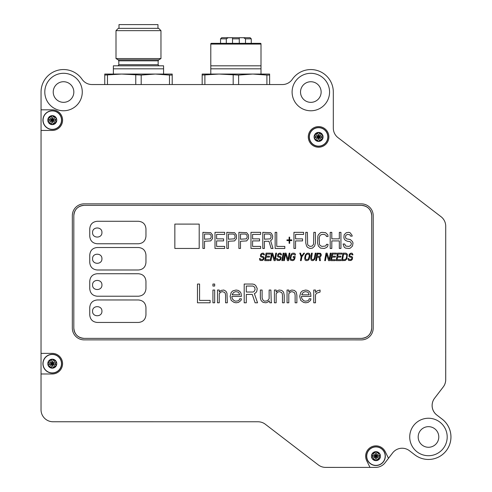 <?xml version="1.0" encoding="UTF-8"?>
<svg xmlns="http://www.w3.org/2000/svg" width="492" height="492" viewBox="0 0 492 492"><rect width="100%" height="100%" fill="white"/><g stroke="black" fill="none" stroke-linecap="round" stroke-linejoin="round"><path stroke-width="0.74" d="M310.833 69.563A22.484 22.484 0 0 1 333.312 92.047L333.312 128.129A11.992 11.992 0 0 0 338.004 137.643L441.023 216.701A11.992 11.992 0 0 1 445.715 226.215L445.703 379.67A11.992 11.992 0 0 1 443.224 386.97L434.59 398.225A11.992 11.992 0 0 0 436.798 415.039L442.148 419.141A22.484 22.484 0 0 1 438.403 457.142A22.484 22.484 0 0 1 414.774 454.811L409.424 450.709A11.992 11.992 0 0 0 392.616 452.917L388.496 458.286L385.199 451.601A10.301 10.301 0 0 0 365.654 456.158A10.301 10.301 0 0 0 366.712 460.715L370.009 467.4L325.618 467.394A11.992 11.992 0 0 1 318.318 464.915L265.329 424.252A11.992 11.992 0 0 0 258.029 421.773L53.019 421.755A11.992 11.992 0 0 1 41.033 409.768L41.033 373.981L52.275 373.981A10.301 10.301 0 0 0 62.576 363.68A10.301 10.301 0 0 0 52.275 353.373L41.033 353.373L41.051 130.429L52.293 130.435A10.301 10.301 0 0 0 62.595 120.128A10.301 10.301 0 0 0 52.293 109.827L41.051 109.821L41.051 92.022A22.484 22.484 0 0 1 82.084 79.323A11.992 11.992 0 0 0 91.973 84.538L282.396 84.55A11.992 11.992 0 0 0 292.285 79.335A22.484 22.484 0 0 1 333.312 92.047L333.312 128.129A11.992 11.992 0 0 0 338.004 137.637L441.029 216.695A11.992 11.992 0 0 1 445.721 226.209L445.721 379.664A11.992 11.992 0 0 1 443.243 386.964L434.608 398.219A11.992 11.992 0 0 0 436.822 415.027L442.173 419.135A22.484 22.484 0 0 1 435.734 458.249M399.252 448.575A11.992 11.992 0 0 0 392.641 452.911L385.125 462.701A11.992 11.992 0 0 1 377.702 467.209M259.868 421.915A11.992 11.992 0 0 0 258.054 421.773L53.044 421.773A11.992 11.992 0 0 1 45.479 419.086M321.135 92.047A10.301 10.301 0 0 0 310.833 81.74A10.301 10.301 0 0 0 300.526 92.047A10.301 10.301 0 0 0 310.833 102.348A10.301 10.301 0 0 0 321.135 92.047M438.79 436.97A10.301 10.301 0 0 0 428.489 426.662A10.301 10.301 0 0 0 418.182 436.97A10.301 10.301 0 0 0 428.489 447.271A10.301 10.301 0 0 0 438.79 436.97M53.228 92.029A10.301 10.301 0 0 0 63.536 102.33A10.301 10.301 0 0 0 73.837 92.029A10.301 10.301 0 0 0 63.536 81.721A10.301 10.301 0 0 0 53.228 92.029M169.488 84.538L169.488 75.061L155.343 74.058L141.198 75.061L121.616 74.058L104.759 74.058L104.759 84.538M135.761 84.538L135.761 75.061M141.198 75.061L141.198 84.538M169.488 75.061L172.2 75.061L172.2 74.058L121.616 74.058L104.759 75.061M172.2 75.061L172.2 84.544M107.471 75.061L107.471 84.538M160.964 30.645L158.664 28.345L118.295 28.345L116.001 30.645L116.001 58.573L160.964 58.573L160.964 30.645L116.001 30.645M163.584 68.812L163.584 65.817L113.375 65.817L113.375 68.812L163.584 68.812L163.584 74.058M113.375 74.058L113.375 68.812M157.963 28.345L157.963 24.6L118.996 24.6L118.996 28.345M261.006 43.714L260.631 43.333L211.173 43.333L210.791 43.714M210.797 65.817L261.006 65.817L261.006 44.083L210.797 44.083L210.797 74.058M261.006 65.817L261.006 74.058M261.006 68.812L210.797 68.812M245.502 43.333L245.502 38.837L251.264 38.837L250.139 37.712L239.272 37.712L239.272 43.333L239.272 38.837L232.525 38.837L232.525 37.712L235.902 37.712L234.026 37.712M239.272 37.712L235.902 37.712M232.525 43.333L232.525 38.837M226.295 43.333L226.295 38.837L228.22 37.712L232.525 37.712M228.22 37.712L221.837 37.712M224.58 37.712L226.092 37.712M245.502 38.837L243.577 37.712M266.904 84.55L266.904 75.061L252.759 74.058L238.62 75.061L219.038 74.058L202.175 74.058L202.175 84.544M233.183 84.544L233.183 75.061M238.62 75.061L238.62 84.544M266.904 75.061L269.622 75.061L269.622 74.058L219.038 74.058L202.175 75.061M269.622 75.061L269.622 84.55M204.893 75.061L204.893 84.544M84.138 203.854A11.802 11.802 0 0 0 72.33 215.656L72.324 328.066A11.802 11.802 0 0 0 84.126 339.874L361.399 339.892A11.802 11.802 0 0 0 373.2 328.09L373.213 215.68A11.802 11.802 0 0 0 361.411 203.879L84.138 203.854M41.051 92.022A22.484 22.484 0 0 1 82.084 79.323M82.269 92.029A18.733 18.733 0 0 0 63.536 73.29A18.733 18.733 0 0 0 44.803 92.029A18.733 18.733 0 0 0 63.536 110.761A18.733 18.733 0 0 0 82.269 92.029M329.566 92.047A18.733 18.733 0 0 0 310.833 73.308A18.733 18.733 0 0 0 292.1 92.041A18.733 18.733 0 0 0 310.833 110.78A18.733 18.733 0 0 0 329.566 92.047M447.197 436.982A18.733 18.733 0 0 0 428.464 418.243A18.733 18.733 0 0 0 409.725 436.976A18.733 18.733 0 0 0 428.464 455.715A18.733 18.733 0 0 0 447.197 436.982M328.89 136.917A10.301 10.301 0 0 0 318.588 126.61A10.301 10.301 0 0 0 308.281 136.917A10.301 10.301 0 0 0 318.582 147.219A10.301 10.301 0 0 0 328.89 136.917M41.033 353.373L41.033 373.981M41.051 109.821L41.051 130.429M388.496 458.286L385.101 462.708A11.992 11.992 0 0 1 375.587 467.4L370.009 467.4M366.589 456.158A9.366 9.366 0 0 1 376.005 446.791A9.366 9.366 0 0 1 385.322 456.25A9.366 9.366 0 0 1 375.913 465.524A9.366 9.366 0 0 1 366.589 456.066A9.366 9.366 0 0 1 376.005 446.791A9.366 9.366 0 0 1 385.322 456.158M366.737 456.158L366.737 456.072A9.225 9.225 0 0 1 375.999 446.939A9.225 9.225 0 0 1 385.181 456.158L385.181 456.25A9.225 9.225 0 0 1 375.913 465.383A9.225 9.225 0 0 1 366.737 456.158M372.549 455.451A1.568 1.568 0 0 0 372.223 455.014L372.063 453.913A4.496 4.496 0 0 0 375.956 460.653A4.496 4.496 0 0 0 379.849 453.913A4.496 4.496 0 0 0 372.063 453.913L373.102 453.501A1.568 1.568 0 0 0 373.262 453.538M372.223 457.302L375.956 456.158L372.223 455.014L372.721 456.158L371.94 457.96A0.898 0.898 0 0 1 371.94 457.96L372.063 458.409L375.082 459.965A1.568 1.568 0 0 0 375.033 459.805M372.635 456.662A1.568 1.568 0 0 0 372.641 455.666M375.033 452.517A1.568 1.568 0 0 0 375.082 452.357L375.956 451.662L376.835 452.357A1.568 1.568 0 0 0 376.878 452.517M378.649 453.538A1.568 1.568 0 0 0 378.815 453.501L375.956 456.158L375.082 452.357L373.102 453.501L375.956 456.158L376.835 452.357L379.849 453.913L379.972 454.362A0.898 0.898 0 0 1 379.972 454.362L379.197 456.158A1.568 1.568 0 0 0 379.271 456.65M379.277 455.66A1.568 1.568 0 0 0 379.197 456.158L379.972 457.96L378.815 458.821A1.568 1.568 0 0 0 378.649 458.778M379.363 456.865A1.568 1.568 0 0 0 379.689 457.302L375.956 456.158L379.689 455.014M376.878 459.805A1.568 1.568 0 0 0 376.835 459.965L378.815 458.821L375.956 456.158L376.835 459.965L375.956 460.653L375.082 459.965L375.956 456.158L373.102 458.821A1.568 1.568 0 0 1 373.262 458.778M42.909 363.68A9.366 9.366 0 0 1 52.318 354.314A9.366 9.366 0 0 1 61.641 363.772A9.366 9.366 0 0 1 52.232 373.047A9.366 9.366 0 0 1 42.909 363.588A9.366 9.366 0 0 1 52.318 354.314A9.366 9.366 0 0 1 61.641 363.68M43.05 363.68L43.05 363.588A9.225 9.225 0 0 1 52.318 354.455A9.225 9.225 0 0 1 61.5 363.68L61.5 363.766A9.225 9.225 0 0 1 52.232 372.905A9.225 9.225 0 0 1 43.05 363.68M48.868 362.973A1.568 1.568 0 0 0 48.542 362.536L48.382 361.429A4.496 4.496 0 0 0 52.275 368.176A4.496 4.496 0 0 0 56.168 361.429A4.496 4.496 0 0 0 48.382 361.429L49.421 361.017A1.568 1.568 0 0 0 49.581 361.06M48.542 364.824L52.275 363.68L48.542 362.536L49.04 363.68L48.382 365.925L51.402 367.481A1.568 1.568 0 0 0 51.352 367.321M48.954 364.178A1.568 1.568 0 0 0 48.96 363.188M51.352 360.033A1.568 1.568 0 0 0 51.402 359.873L52.275 359.185L53.148 359.873A1.568 1.568 0 0 0 53.197 360.033M54.969 361.06A1.568 1.568 0 0 0 55.129 361.017L52.275 363.68L51.402 359.873L49.421 361.017L52.275 363.68L53.148 359.873L56.168 361.429L56.291 361.878A0.898 0.898 0 0 1 56.291 361.884M56.291 361.878L55.51 363.68A1.568 1.568 0 0 0 55.59 364.172M55.596 363.176A1.568 1.568 0 0 0 55.51 363.68L56.291 365.476L55.129 366.337A1.568 1.568 0 0 0 54.969 366.3M55.682 364.387A1.568 1.568 0 0 0 56.008 364.824L52.275 363.68L56.008 362.536M53.197 367.321A1.568 1.568 0 0 0 53.148 367.481L55.129 366.337L52.275 363.68L53.148 367.481L52.275 368.176L51.402 367.481L52.275 363.68L49.421 366.337A1.568 1.568 0 0 1 49.581 366.3M309.216 136.917A9.366 9.366 0 0 1 309.222 136.825A9.366 9.366 0 0 1 318.632 127.551A9.366 9.366 0 0 1 327.955 137.004A9.366 9.366 0 0 1 318.539 146.284A9.366 9.366 0 0 1 309.216 136.917A9.366 9.366 0 0 1 309.222 136.825A9.366 9.366 0 0 1 318.632 127.551A9.366 9.366 0 0 1 327.955 136.917M309.363 136.917L309.363 136.825A9.225 9.225 0 0 1 318.632 127.692A9.225 9.225 0 0 1 327.807 136.917L327.807 137.004A9.225 9.225 0 0 1 318.539 146.136A9.225 9.225 0 0 1 309.363 136.917M315.181 136.21A1.568 1.568 0 0 0 314.855 135.774L314.689 134.667A4.496 4.496 0 0 0 318.588 141.413A4.496 4.496 0 0 0 322.481 134.667A4.496 4.496 0 0 0 314.689 134.667L315.729 134.255A1.568 1.568 0 0 0 315.889 134.298M314.855 138.061L318.588 136.917L314.855 135.774L315.347 136.917L314.572 138.713A0.898 0.898 0 0 1 314.572 138.713L314.689 139.162L317.709 140.718A1.568 1.568 0 0 0 317.666 140.558M315.267 137.416A1.568 1.568 0 0 0 315.267 136.425M317.666 133.27A1.568 1.568 0 0 0 317.709 133.111L318.588 132.422L319.462 133.111A1.568 1.568 0 0 0 319.505 133.27M321.282 134.298A1.568 1.568 0 0 0 321.442 134.255L318.588 136.917L317.709 133.111L315.729 134.255L318.588 136.917L319.462 133.111L322.481 134.667L322.598 135.115A0.898 0.898 0 0 1 322.598 135.115L321.823 136.917A1.568 1.568 0 0 0 321.903 137.409M321.903 136.413A1.568 1.568 0 0 0 321.823 136.917L322.598 138.713L321.442 139.574A1.568 1.568 0 0 0 321.282 139.537M321.989 137.625A1.568 1.568 0 0 0 322.315 138.061L318.588 136.917L322.315 135.774M319.505 140.558A1.568 1.568 0 0 0 319.462 140.718L321.442 139.574L318.588 136.917L319.462 140.718L318.588 141.413L317.709 140.718L318.588 136.917L315.729 139.574A1.568 1.568 0 0 1 315.889 139.537M42.927 120.128A9.366 9.366 0 0 1 52.336 110.761A9.366 9.366 0 0 1 61.66 120.22A9.366 9.366 0 0 1 52.244 129.494A9.366 9.366 0 0 1 42.927 120.036A9.366 9.366 0 0 1 52.336 110.761A9.366 9.366 0 0 1 61.66 120.128M43.068 120.128L43.068 120.042A9.225 9.225 0 0 1 52.336 110.903A9.225 9.225 0 0 1 61.518 120.128L61.512 120.22A9.225 9.225 0 0 1 52.25 129.353A9.225 9.225 0 0 1 43.068 120.128M48.886 119.421A1.568 1.568 0 0 0 48.56 118.984L48.401 117.877A4.496 4.496 0 0 0 52.293 124.624A4.496 4.496 0 0 0 56.186 117.877A4.496 4.496 0 0 0 48.401 117.877L49.434 117.471A1.568 1.568 0 0 0 49.6 117.508M48.56 121.272L52.293 120.128L48.56 118.984L49.052 120.128L48.277 121.924A0.898 0.898 0 0 1 48.277 121.924L48.401 122.379L51.414 123.929A1.568 1.568 0 0 0 51.371 123.775M48.972 120.632A1.568 1.568 0 0 0 48.979 119.636M51.371 116.487A1.568 1.568 0 0 0 51.414 116.327L52.293 115.632L53.167 116.327A1.568 1.568 0 0 0 53.216 116.487M54.987 117.508A1.568 1.568 0 0 0 55.147 117.471L52.293 120.128L51.414 116.327L49.434 117.471L52.293 120.128L53.167 116.327L56.186 117.877L56.309 118.332A0.898 0.898 0 0 1 56.309 118.332L55.528 120.128A1.568 1.568 0 0 0 55.608 120.62M55.614 119.624A1.568 1.568 0 0 0 55.528 120.128L56.309 121.924L55.147 122.791A1.568 1.568 0 0 0 54.987 122.748M55.701 120.835A1.568 1.568 0 0 0 56.026 121.272L52.293 120.128L56.026 118.984M53.216 123.775A1.568 1.568 0 0 0 53.167 123.929L55.147 122.791L52.293 120.128L53.167 123.929L52.293 124.624L51.414 123.929L52.293 120.128L49.434 122.791A1.568 1.568 0 0 1 49.6 122.748M361.411 205.373A10.301 10.301 0 0 1 371.712 215.68L371.706 328.09A10.301 10.301 0 0 1 361.399 338.391L84.126 338.373A10.301 10.301 0 0 1 73.825 328.066L73.831 215.656A10.301 10.301 0 0 1 84.132 205.355L361.411 205.373C367.672 205.982 371.103 209.42 371.712 215.68L371.706 328.09C371.097 334.351 367.659 337.783 361.399 338.391L84.126 338.373C77.865 337.764 74.427 334.326 73.825 328.066L73.831 215.656C74.44 209.395 77.871 205.963 84.132 205.355L361.411 205.373M138.467 221.283C143.018 221.726 145.515 224.223 145.958 228.78L145.958 236.271C145.515 240.828 143.018 243.325 138.461 243.768L97.244 243.761C92.693 243.319 90.196 240.822 89.753 236.271L89.753 228.774C90.196 224.223 92.693 221.726 97.25 221.283L138.467 221.283M92.564 232.519C92.275 238.54 102.176 238.602 101.93 232.519C102.219 226.505 92.318 226.443 92.564 232.519C92.275 238.54 102.176 238.602 101.93 232.519C102.219 226.505 92.318 226.443 92.564 232.519M174.845 248.454L174.845 224.094L199.205 224.1L199.198 248.454L174.845 248.454M212.581 235.084L212.575 238.515L210.699 240.914L204.524 241.252L204.518 248.454L202.907 248.454L202.913 232.341L210.699 232.685L212.581 235.084M204.524 239.198L210.428 238.854L211.234 237.144L210.97 235.084L209.623 234.057L204.524 234.057L204.524 239.198M101.93 258.749C102.219 252.734 92.318 252.667 92.564 258.749C92.275 264.77 102.176 264.831 101.93 258.749C102.219 252.734 92.318 252.667 92.564 258.749C92.275 264.77 102.176 264.831 101.93 258.749M101.93 284.979C102.219 278.964 92.318 278.896 92.558 284.979C92.268 290.993 102.17 291.061 101.93 284.979C102.219 278.964 92.318 278.896 92.558 284.979C92.268 290.993 102.17 291.061 101.93 284.979M101.924 311.208C102.213 305.188 92.311 305.126 92.558 311.208C92.268 317.223 102.17 317.291 101.924 311.208C102.213 305.188 92.311 305.126 92.558 311.208C92.268 317.223 102.17 317.291 101.924 311.208M138.461 247.513C143.018 247.956 145.515 250.453 145.958 255.01L145.958 262.5C145.515 267.051 143.012 269.555 138.461 269.991L97.244 269.991C92.693 269.548 90.196 267.051 89.753 262.494L89.753 255.004C90.196 250.453 92.693 247.95 97.244 247.507L138.461 247.513M97.244 296.221C92.687 295.778 90.19 293.281 89.747 288.724L89.747 281.233C90.19 276.676 92.693 274.179 97.244 273.737L138.461 273.743C143.012 274.185 145.509 276.682 145.952 281.233L145.952 288.73C145.509 293.281 143.012 295.778 138.461 296.221L97.244 296.221M97.244 322.451C92.687 322.008 90.19 319.505 89.747 314.954L89.747 307.457C90.19 302.906 92.687 300.409 97.244 299.966L138.461 299.972C143.012 300.415 145.509 302.912 145.952 307.463L145.952 314.96C145.509 319.511 143.012 322.008 138.455 322.451L97.244 322.451M263.62 254.893L263.361 254.259L262.267 254.1L261.43 254.579L261.166 255.373L261.523 256.172L263.663 256.812L264.186 258.085L263.681 259.518L262.513 260.477L260.268 260.477L259.727 259.997L259.481 258.564L260.231 258.564L260.557 259.518L262.027 259.678L262.986 259.198L263.404 258.245L262.925 257.445L260.785 256.812L260.397 256.172L260.735 254.259L261.904 253.3L263.06 253.14L263.657 253.3L264.333 254.419L264.37 254.893L263.62 254.893M265.649 259.678L269.401 259.678L269.229 260.637L264.733 260.637L266.055 253.14L270.551 253.14L270.385 254.1L266.633 254.1L266.27 256.172L269.518 256.172L269.352 257.132L266.104 257.125L265.649 259.678M272.131 254.1L270.981 260.637L270.231 260.637L271.553 253.14L272.673 253.14L274.671 259.518L275.797 253.14L276.547 253.14L275.225 260.637L274.099 260.637L272.131 254.1M280.735 254.899L280.471 254.259L279.376 254.1L278.54 254.579L278.275 255.373L278.638 256.172L280.329 256.492L281.16 257.445L280.791 259.524L279.622 260.477L277.377 260.477L276.836 259.997L276.59 258.564L277.34 258.564L277.673 259.518L279.142 259.678L280.102 259.204L280.52 258.245L280.034 257.445L277.9 256.812L277.513 256.172L277.851 254.259L279.019 253.3L280.169 253.14L280.766 253.3L281.442 254.419L281.486 254.899L280.735 254.899M283.915 253.146L282.592 260.637L281.842 260.637L283.164 253.146L283.915 253.146M285.495 254.1L284.345 260.637L283.595 260.637L284.917 253.146L286.036 253.146L288.035 259.524L289.161 253.146L289.911 253.146L288.589 260.637L287.463 260.637L285.495 254.1M295.188 256.492L294.769 258.884L293.921 260.157L292.709 260.637L290.544 260.157L290.022 258.884L290.458 255.692L291.701 253.62L292.906 253.146L294.628 253.306L295.458 254.259L295.446 255.059L294.696 255.059L293.865 254.1L291.781 254.579L290.79 258.085L291.282 259.524L292.881 259.684L293.841 259.204L294.271 257.451L293.146 257.451L293.318 256.492L295.188 256.492M304.523 253.146L301.879 256.812L301.202 260.637L300.452 260.637L301.129 256.812L299.776 253.146L300.526 253.146L301.614 256.172L303.773 253.146L304.523 253.146M306.867 253.306L308.521 253.146L309.56 253.626L310.071 255.699L309.019 259.524L307.851 260.477L306.202 260.637L305.157 260.163L304.653 258.085L305.341 254.899L306.867 253.306M307.352 254.1L306.393 254.579L305.821 255.699L305.415 258.724L306.368 259.684L308.324 259.204L309.32 255.699L308.822 254.259L307.352 254.1M315.144 258.091L314.517 259.524L313.349 260.477L312.192 260.637L311.153 260.163L310.649 258.091L311.516 253.146L312.266 253.146L311.405 258.724L312.365 259.684L313.392 259.524L314.154 258.724L315.267 253.146L316.012 253.146L315.144 258.091M317.032 257.291L316.442 260.637L315.692 260.637L317.014 253.146L320.606 253.306L321.325 254.899L321.005 256.018L319.96 256.972L320.44 260.637L319.566 260.637L319.154 257.291L317.032 257.291M317.199 256.332L319.978 256.178L320.575 254.899L320.341 254.106L317.623 253.946L317.199 256.332M326.59 254.106L325.433 260.643L324.683 260.643L326.005 253.146L327.131 253.146L329.13 259.524L330.255 253.146L331.005 253.146L329.683 260.643L328.558 260.643L326.59 254.106M331.596 259.684L335.347 259.684L335.175 260.643L330.679 260.643L332.002 253.146L336.497 253.146L336.331 254.106L332.58 254.106L332.217 256.178L335.464 256.178L335.298 257.132L332.045 257.132L331.596 259.684M337.094 259.684L340.839 259.684L340.673 260.643L336.177 260.643L337.5 253.146L341.995 253.146L341.823 254.106L338.078 254.106L337.715 256.178L340.962 256.178L340.79 257.132L337.543 257.132L337.094 259.684M342.992 253.146L345.993 253.146L347.42 254.266L346.854 258.89L345.322 260.483L341.669 260.643L342.992 253.146M342.586 259.684L344.837 259.684L346.128 258.731L346.786 255.699L346.294 254.266L343.576 254.106L342.586 259.684M352.174 254.905L351.915 254.266L350.814 254.106L349.984 254.585L349.72 255.379L350.076 256.178L351.768 256.498L352.598 257.451L352.235 259.524L351.067 260.483L348.816 260.483L348.281 260.004L348.029 258.571L348.779 258.571L349.111 259.524L350.581 259.684L351.54 259.21L351.958 258.251L351.472 257.451L349.338 256.818L348.951 256.178L349.289 254.266L350.458 253.306L351.608 253.146L352.204 253.306L352.887 254.425L352.924 254.905L352.174 254.905M216.603 246.4L224.66 246.4L224.66 248.454L214.992 248.454L214.998 232.341L224.66 232.341L224.66 234.401L216.603 234.401L216.603 238.854L223.589 238.86L223.589 240.914L216.603 240.914L216.603 246.4M236.48 235.09L236.48 238.515L234.598 240.914L228.423 241.258L228.423 248.454L226.812 248.454L226.812 232.341L234.598 232.685L236.48 235.09M228.423 239.198L234.327 238.86L235.133 237.144L234.868 235.084L233.522 234.057L228.423 234.057L228.423 239.198M248.558 235.09L248.558 238.515L246.683 240.914L240.502 241.258L240.502 248.454L238.891 248.454L238.897 232.347L246.683 232.685L248.558 235.09M240.502 239.198L246.412 238.86L247.218 237.144L246.947 235.09L245.606 234.057L240.508 234.057L240.502 239.198M252.587 246.4L260.643 246.4L260.643 248.46L250.975 248.46L250.975 232.347L260.643 232.347L260.643 234.401L252.587 234.401L252.587 238.86L259.573 238.86L259.573 240.914L252.587 240.914L252.587 246.4M264.401 241.258L264.401 248.46L262.789 248.46L262.796 232.347L270.582 232.691L271.652 233.718L272.728 236.117L272.457 238.515L271.652 239.887L270.582 240.576L272.998 248.46L271.117 248.46L268.97 241.258L264.401 241.258M264.407 239.204L270.311 238.86L271.117 237.144L270.846 235.09L269.505 234.063L264.407 234.063L264.407 239.204M275.145 248.46L275.145 232.347L276.756 232.347L276.756 246.4L284.813 246.406L284.813 248.46L275.145 248.46M286.959 240.576L286.959 239.887L289.112 239.893L289.112 237.15L289.647 237.15L289.647 239.893L291.793 239.893L291.793 240.576L289.647 240.576L289.647 243.319L289.112 243.319L289.112 240.576L286.959 240.576M295.551 240.92L295.551 248.46L293.939 248.46L293.945 232.347L303.607 232.347L303.607 234.407L295.557 234.407L295.551 238.86L302.537 238.86L302.537 240.92L295.551 240.92M315.427 242.974L314.622 246.062L312.469 248.122L310.052 248.46L307.635 247.433L306.565 246.062L305.76 242.974L305.76 232.347L307.371 232.347L307.635 244.346L308.177 245.379L310.052 246.406L312.205 246.062L313.545 244.346L313.816 232.353L315.427 232.353L315.427 242.974M326.436 244.352L328.047 244.352L327.777 246.062L326.7 247.433L324.283 248.46L320.526 248.122L318.379 246.062L317.574 242.98L317.844 236.123L318.379 234.752L320.526 232.691L321.873 232.353L325.63 232.691L327.777 234.752L328.047 236.468L326.436 236.468L326.165 235.434L324.289 234.407L321.873 234.407L319.991 235.434L319.185 237.833L319.449 244.346L319.991 245.379L321.866 246.406L325.36 246.062L326.165 245.379L326.436 244.352M331.805 240.92L331.805 248.466L330.193 248.466L330.193 232.353L331.805 232.353L331.805 238.866L339.326 238.866L339.326 232.353L340.938 232.353L340.938 248.466L339.326 248.466L339.326 240.92L331.805 240.92M350.605 236.123L349.8 234.752L347.383 234.407L345.771 235.44L345.501 237.15L345.771 238.177L346.577 238.866L350.335 239.549L352.481 241.609L353.016 242.98L352.481 246.068L350.335 248.122L348.988 248.466L345.501 248.122L344.154 247.095L343.084 244.007L344.695 244.007L345.765 246.068L348.988 246.406L350.87 245.379L351.405 243.325L350.064 241.609L347.383 241.264L345.23 240.237L344.16 238.866L343.89 237.495L344.16 234.752L346.307 232.698L348.723 232.353L350.064 232.698L351.946 235.096L352.217 236.123L350.605 236.123M197.47 302.783L197.477 284.05L199.58 284.05L199.58 300.391L210.121 300.391L210.121 302.783L197.47 302.783M214.684 284.05L214.684 286.043L212.931 286.043L212.931 284.05L214.684 284.05M214.684 290.028L214.684 302.783L212.931 302.783L212.931 290.028L214.684 290.028M219.254 293.619L219.254 302.783L217.495 302.783L217.495 290.028L219.254 290.028L219.254 292.02L221.006 290.428L223.817 290.028L225.926 291.227L226.978 293.22L227.329 302.789L225.576 302.789L225.576 295.212L225.225 293.22L224.524 292.42L222.415 291.627L221.006 292.02L219.254 293.619M230.139 296.412L231.197 292.42L232.95 290.827L236.117 290.034L238.22 290.428L239.979 291.627L241.031 293.22L241.381 296.412L231.898 296.412L231.898 297.205L232.599 299.197L234.358 300.797L235.76 301.19L238.22 300.797L239.272 299.997L239.629 298.804L241.381 298.804L241.031 300.397L238.571 302.389L236.111 302.789L234.007 302.389L231.197 300.397L230.139 296.412M232.249 294.413L232.249 294.813L239.629 294.813L238.921 292.82L237.87 292.027L235.76 291.627L233.657 292.42L232.249 294.413M246.301 294.419L246.301 302.789L244.192 302.789L244.192 284.05L252.624 284.056L254.382 284.45L255.785 285.649L257.193 288.441L256.836 291.227L255.785 292.826L254.382 293.619L257.544 302.789L255.084 302.789L252.273 294.419L246.301 294.419M246.301 292.027L252.974 292.027L254.032 291.627L255.084 289.634L254.733 287.242L252.974 286.049L246.301 286.049L246.301 292.027M315.501 294.819L315.501 302.795L313.742 302.795L313.748 290.034L315.501 290.04L315.501 292.426L317.26 290.833L320.071 290.04L320.071 292.033L316.559 293.226L315.501 294.819M299.696 296.412L300.747 292.426L302.506 290.833L305.667 290.034L307.777 290.434L309.529 291.633L310.587 293.226L310.938 296.412L301.448 296.412L301.448 297.211L302.156 299.204L303.908 300.797L305.317 301.196L307.771 300.797L308.828 300.003L309.179 298.804L310.938 298.804L310.581 300.403L308.127 302.395L305.667 302.789L303.558 302.395L300.747 300.403L299.696 296.412M301.805 294.419L301.805 294.819L309.179 294.819L308.478 292.826L307.42 292.027L305.317 291.633L303.207 292.426L301.805 294.419M288.804 293.626L288.804 302.789L287.045 302.789L287.051 290.034L288.804 290.034L288.804 292.027L290.563 290.434L291.965 290.034L294.425 290.434L296.184 292.027L296.885 295.218L296.885 302.789L295.126 302.789L295.126 295.218L294.776 293.226L294.075 292.426L291.965 291.627L290.563 292.027L288.804 293.626M276.16 293.619L276.16 302.789L274.401 302.789L274.401 290.034L276.16 290.034L276.16 292.027L277.918 290.434L279.321 290.034L281.781 290.434L283.533 292.027L284.241 295.218L284.241 302.789L282.482 302.789L282.482 295.218L282.131 293.226L281.43 292.426L279.321 291.627L277.918 292.027L276.16 293.619M271.24 301.99L271.59 302.789L269.837 302.789L269.13 300.797L268.078 301.99L265.969 302.789L263.159 302.389L262.107 301.596L261.055 300.397L260.354 298.004L260.354 290.034L262.107 290.034L262.107 298.004L263.159 300.397L264.567 301.196L267.377 300.797L269.136 298.804L269.136 290.034L270.889 290.034L271.24 301.99M116.001 58.573L118.246 59.87L158.713 59.87L158.153 60.842L118.806 60.842L118.806 64.692L158.153 64.692L158.479 65.485L159.273 65.817M226.295 38.837L220.539 38.837L221.664 37.712M118.246 59.87L118.806 60.842M158.713 59.87L160.964 58.573M158.153 60.842L158.153 64.692M118.806 64.692L118.48 65.485L117.686 65.817M220.539 38.837L220.539 43.333M251.264 38.837L251.264 43.333"/></g></svg>
